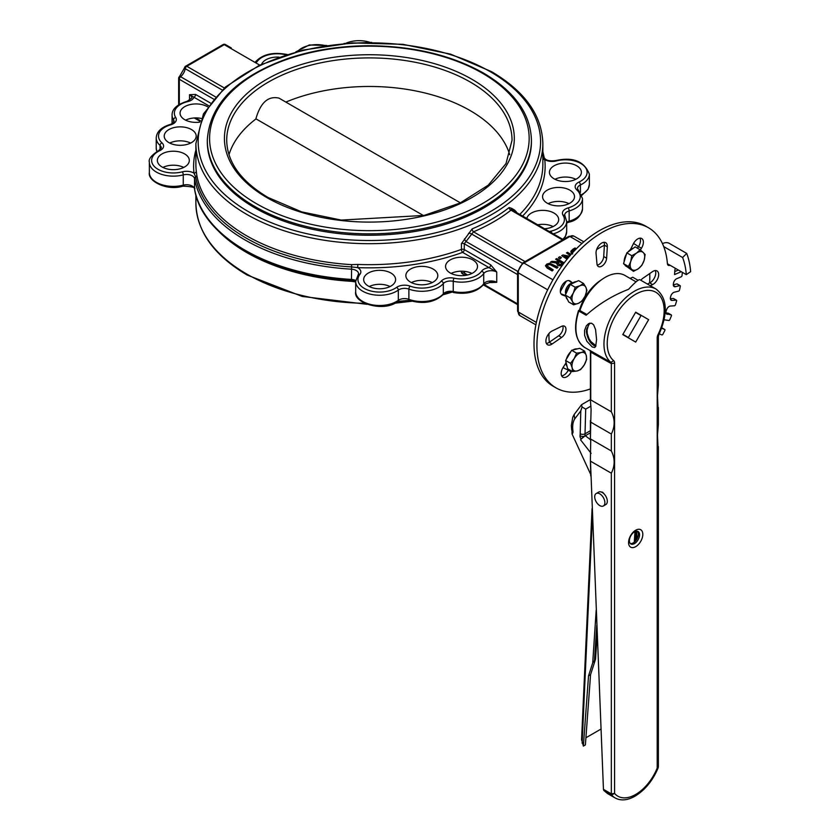 <?xml version="1.0" encoding="UTF-8"?>
<svg xmlns="http://www.w3.org/2000/svg" width="840" height="840" viewBox="0 0 840 840"><rect width="100%" height="100%" fill="white"/><g stroke="black" fill="none" stroke-linecap="round" stroke-linejoin="round"><path stroke-width="1.26" d="M517.597 303.87A2.279 1.323 -0 0 0 517.566 303.849L517.87 304.794M517.87 273.042L517.566 274.565A2.279 1.323 180 0 1 517.597 274.586M525.095 261.608A2.279 1.323 60 0 1 525.063 261.587L523.887 262.605M563.493 239.736L562.527 239.946A2.279 1.323 -120 0 0 562.569 239.967M466.599 275.195L464.951 274.25L464.268 271.331M496.745 272.055L490.697 264.841A2.279 1.323 -60 0 1 489.09 267.635L496.745 272.055L496.745 282.314L491.62 281.935L483.452 284.644A2.279 1.722 -144.6 0 0 483.704 283.815A23.971 13.839 180 0 1 453.243 291.543A7.991 4.609 0 0 0 443.32 293.832A23.971 13.839 180 0 1 408.881 299.344A7.991 4.609 0 0 0 398.328 300.332A23.971 13.839 180 0 1 371.69 304.721A23.971 13.839 180 0 1 355.677 291.669L355.677 281.421A23.971 13.839 0 0 0 371.69 294.473A23.971 13.839 0 0 0 398.328 290.084A7.991 4.609 180 0 1 408.881 289.096A23.971 13.839 0 0 0 443.32 283.574A7.991 4.609 180 0 1 453.243 281.295A23.971 13.839 0 0 0 483.704 273.567A7.991 4.609 180 0 1 496.745 272.055M490.697 264.841L464.268 249.585L464.268 243.789L473.498 231.819A2.279 1.103 67 0 1 472.154 228.89L461.444 243.611L461.444 249.396A2.279 1.323 180 0 1 464.268 249.585A2.279 1.323 -60 0 1 462.651 252.378L489.09 267.635A10.269 5.933 0 0 0 481.593 271.205A21.683 12.516 180 0 1 454.041 278.187A10.269 5.933 0 0 0 441.273 281.127A21.683 12.516 180 0 1 410.109 286.125A10.269 5.933 0 0 0 396.554 287.395A21.683 12.516 180 0 1 368.267 290.209A21.683 12.516 180 0 1 359.909 274.365A10.269 5.933 0 0 0 357.672 267.624A175.77 101.472 0 0 0 462.651 252.378A2.279 0.987 -109.9 0 1 461.444 249.396A173.481 100.16 180 0 1 357.83 264.442L351.614 264.642A173.481 100.16 180 0 1 196.802 175.256L196.277 171.171A173.481 100.16 180 0 1 195.888 164.504L195.888 143.535A173.481 100.16 0 0 0 369.369 243.695A173.481 100.16 0 0 0 542.85 143.535C542.021 115.364 524.927 91.403 491.568 71.673L450.713 54.18L402.917 44.321L352.254 42.903L303.062 50.064L259.529 65.195L225.362 87.045L203.469 113.894L195.888 143.535M563.231 239.589L511.35 209.528A2.279 1.617 170.1 0 1 511.35 209.496A2.279 1.617 170.1 0 1 511.728 208.383L509.135 207.543A2.279 1.502 51.9 0 0 510.972 210.178L562.527 239.946L525.063 261.587L473.498 231.819A175.77 101.472 0 0 0 510.972 210.178L512.022 210.441M517.629 271.31L466.095 241.553A2.279 0.724 59.7 0 1 464.51 238.833M522.27 263.267L471.398 233.898A2.279 1.06 11.4 0 0 468.52 233.331M514.794 211.617A2.279 1.796 60.5 0 1 514.437 210L511.728 208.383M516.117 212.279A2.279 1.323 180 0 1 516.401 211.88L514.437 210M489.72 281.988L490.697 282.544A2.279 1.323 120 0 0 490.592 281.935M465.129 274.344A2.279 1.27 -99.8 0 0 464.51 275.405L465.696 275.352M467.565 274.985L464.268 273.074A2.279 1.323 -0 0 0 461.444 272.895L464.51 275.405M185.672 66.181A2.279 1.323 60 0 1 186.805 66.297L224.28 44.657A2.279 1.323 -120 0 0 223.136 44.552L185.672 66.181A2.279 2.279 0 0 0 184.559 67.778A2.279 1.008 -170.4 0 0 185.231 68.68A2.279 1.323 -60 0 1 186.805 66.297L224.322 87.959M184.559 67.778L179.477 76.587A2.279 1.008 50.4 0 1 180.59 76.713A8.558 4.946 120 0 0 185.231 68.68L222.117 89.975M259.697 65.111L224.28 44.657A2.279 1.323 -60 0 1 225.414 44.552A2.279 2.279 0 0 0 223.136 44.552M210.368 102.995L195.584 94.458A2.279 1.323 -60 0 1 193.966 97.251L208.478 105.63M195.584 94.458L189.546 94.7L193.966 97.251A10.269 5.933 0 0 1 187.803 101.588A2.279 0.704 -103.3 0 0 187.268 101.231C177.083 104.412 172.022 109.022 172.074 115.028A23.971 13.839 0 0 0 173.554 119.805A7.991 4.609 180 0 1 174.037 121.401C174.353 122.388 172.988 123.438 169.974 124.53C161.196 127.302 156.618 131.786 156.23 137.949A23.971 13.839 0 0 0 160.041 145.425A7.991 4.609 180 0 1 161.301 147.924L158.791 150.476C151.441 155.201 148.302 159.149 149.363 162.309A23.971 13.839 0 0 0 183.267 174.899A7.991 4.609 180 0 1 194.534 178.626A175.77 101.472 0 0 0 351.382 269.178A7.991 4.609 180 0 1 358.554 273.767L355.677 281.421M255.822 119.049C260.432 102.669 268.149 95.686 278.975 98.112L460.425 202.871M531.437 140.28L531.437 141.677A162.067 93.566 180 0 1 369.369 235.242A162.067 93.566 180 0 1 207.302 141.677L207.302 140.28A162.067 93.566 0 0 0 369.369 233.846A162.067 93.566 0 0 0 531.437 140.28C530.649 113.904 514.668 91.508 483.494 73.07C451.458 55.125 413.217 46.022 368.77 45.748C339.917 45.885 312.984 50.127 287.973 58.485C236.408 77.059 209.517 104.317 207.302 140.28M218.337 230.99A173.481 100.16 0 0 0 351.614 281.348L355.677 281.925M553.13 226.569A15.981 9.229 0 0 0 537.642 224.805M575.841 179.287A15.981 9.229 0 0 0 554.977 179.287M568.974 203.648A15.981 9.229 0 0 0 548.111 203.648M190.628 143.073A15.981 9.229 0 0 0 169.775 143.073M183.761 167.433A15.981 9.229 0 0 0 162.897 167.433M201.285 118.43A15.981 9.229 0 0 0 185.609 120.152M522.575 216.111A175.77 101.472 0 0 0 544.75 159.621A2.279 1.859 -6.6 0 1 542.85 158.865M556.416 160.912A21.683 12.516 180 0 1 583.874 165.732A21.683 12.516 180 0 1 578.991 182.059A2.279 1.166 65.1 0 1 580.419 184.958A23.971 13.839 0 0 0 589.375 174.163C584.21 161.238 573.027 156.702 555.839 160.566A2.279 0.777 -104.7 0 1 556.416 160.912A10.269 5.933 0 0 1 544.75 159.621L543.081 156.303A174.626 100.821 0 0 0 542.85 155.117M261.649 64.197A15.981 9.229 180 0 1 279.08 57.141M195.888 150.066A175.77 101.472 0 0 0 193.998 173.124A2.279 1.859 173.4 0 0 196.277 171.171M355.677 281.306L351.477 280.403C271.11 276.413 201.737 236.754 194.554 189.137C196.035 187.541 192.15 186.553 182.9 186.155A2.279 0.777 -104.7 0 0 183.267 185.147L183.267 174.899A2.279 0.777 75.3 0 0 182.322 171.833A10.269 5.933 0 0 1 193.998 173.124L195.667 176.935A174.626 100.821 0 0 0 351.498 266.91L357.672 267.624L357.83 264.442M450.23 272.969A15.981 9.229 180 0 1 445.557 266.448A15.981 9.229 180 0 1 461.528 257.219A15.981 9.229 180 0 1 477.509 266.448A15.981 9.229 180 0 1 467.649 274.964A15.981 9.229 180 0 1 450.23 272.969M410.529 282.114A15.981 9.229 180 0 1 405.856 275.583A15.981 9.229 180 0 1 421.838 266.364A15.981 9.229 180 0 1 437.808 275.583A15.981 9.229 180 0 1 427.949 284.109A15.981 9.229 180 0 1 410.529 282.114M368.351 286.072A15.981 9.229 180 0 1 363.668 279.552A15.981 9.229 180 0 1 379.649 270.333A15.981 9.229 180 0 1 395.619 279.552A15.981 9.229 180 0 1 385.76 288.078A15.981 9.229 180 0 1 368.351 286.072M390.075 286.545A15.981 9.229 0 0 0 369.212 286.545M432.264 282.576A15.981 9.229 0 0 0 411.401 282.576M471.965 273.431A15.981 9.229 0 0 0 451.101 273.431M526.817 218.558A15.981 9.229 180 0 1 543.585 210.368A15.981 9.229 180 0 1 558.684 219.576A15.981 9.229 180 0 1 544.467 228.753M554.117 178.826A15.981 9.229 180 0 1 549.433 172.305A15.981 9.229 180 0 1 565.415 163.076A15.981 9.229 180 0 1 581.385 172.305A15.981 9.229 180 0 1 571.525 180.831A15.981 9.229 180 0 1 554.117 178.826M547.239 203.185A15.981 9.229 180 0 1 542.567 196.665A15.981 9.229 180 0 1 558.537 187.435A15.981 9.229 180 0 1 574.518 196.665A15.981 9.229 180 0 1 564.659 205.18A15.981 9.229 180 0 1 547.239 203.185M199.794 122.126A15.981 9.229 180 0 1 184.737 119.689A15.981 9.229 180 0 1 180.065 113.159A15.981 9.229 180 0 1 190.134 104.591A15.981 9.229 180 0 1 207.659 106.827M162.036 166.96A15.981 9.229 180 0 1 157.353 160.44A15.981 9.229 180 0 1 173.334 151.21A15.981 9.229 180 0 1 189.315 160.44A15.981 9.229 180 0 1 179.445 168.966A15.981 9.229 180 0 1 162.036 166.96M168.903 142.611A15.981 9.229 180 0 1 164.22 136.08A15.981 9.229 180 0 1 180.201 126.861A15.981 9.229 180 0 1 196.182 136.08A15.981 9.229 180 0 1 186.312 144.606A15.981 9.229 180 0 1 168.903 142.611M558.001 267.13L549.738 263.245L546.851 264.054L545.444 265.724L547.134 267.593L552.163 270.501L553.235 269.881L546.924 265.829L547.764 264.579L549.917 264.096L556.93 267.75L558.001 267.13L556.93 268.212L549.917 264.569L547.764 265.052L546.924 266.301M553.235 269.881L552.163 270.963L547.134 268.055L545.444 265.724M568.617 257.313L565.593 256.746M567.053 259.203L561.719 255.665L567.315 258.888M570.171 255.497L566.496 252.903L570.433 255.181M571.704 253.743L570.875 251.853M562.716 264.873L560.238 265.818L557.55 265.325L556.857 262.993M564.186 262.857L556.721 258.552L555.65 259.172L558.863 261.019L557.634 261.734L551.87 261.345L550.473 262.154L556.857 262.521L556.51 263.687M556.595 262.973L550.473 262.154M558.464 261.25L555.65 259.172M560.123 258.363L561.414 257.618L560.123 258.836L558.579 257.943L560.123 258.836M567.956 258.111L564.407 256.053L568.953 256.914M571.106 254.415L567.494 252.326L566.496 252.903M569.551 256.2L562.926 254.972L561.719 255.665M576.387 248.766L575.022 247.978L573.163 249.06L570.958 251.076L570.864 252.084M570.958 251.076L572.691 253.984M572.764 252.567L572.365 251.213L574.875 249.134L572.334 251.811M574.875 249.134L575.61 249.564M556.857 262.521L557.55 264.852L560.238 265.346L563.262 264.096M561.729 263.907L560.175 264.484L557.781 263.161L559.755 261.534L562.79 263.288L561.729 263.907M559.755 261.534L557.781 263.634M562.391 263.519L559.755 262.007M561.414 257.618L559.871 256.725L558.579 257.471M565.793 294.063A6.846 3.959 -60 0 1 565.436 292.142A6.846 3.959 -60 0 1 572.187 283.112M649.572 282.975A71.337 41.181 120 0 0 649.813 277.032A71.337 41.181 120 0 0 649.73 273.556M638.421 246.74A71.337 41.181 120 0 0 635.04 244.377A71.337 41.181 120 0 0 633.507 243.558M604.401 245.301A71.337 41.181 120 0 0 596.631 249.585M566.412 281.106A71.337 41.181 120 0 0 560.364 291.764M548.961 333.512A71.337 41.181 120 0 0 549.318 342.227M563.714 367.931L563.052 367.553A71.337 41.181 120 0 0 563.714 367.931A71.337 41.181 120 0 0 568.375 369.999M509.744 154.749A142.443 82.236 0 0 0 285.863 102.081M423.486 215.565L256.032 118.892A142.443 82.236 0 0 0 228.995 154.749M636.573 253.092L640.08 249.732L643.251 252.525A10.269 5.933 120 0 0 636.573 253.092A10.269 5.933 120 0 0 630.756 261.482L631.754 255.707L636.573 253.092M645.12 254.572L644.123 260.348A10.269 5.933 120 0 0 643.251 252.525L645.12 254.572M641.823 265.377L638.316 268.737A10.269 5.933 120 0 0 644.123 260.348L641.823 265.377M631.627 269.304L628.467 266.511L630.756 261.482A10.269 5.933 120 0 0 631.627 269.304A10.269 5.933 120 0 0 638.316 268.737L633.497 271.352L631.627 269.304M633.497 271.352L626.062 266.091L623.543 263.666L628.467 266.511M623.543 263.666L626.84 252.861L631.754 255.707M626.84 252.861L635.166 246.897L640.08 249.732M626.251 266.322L626.367 266.385A10.269 5.933 -60 0 1 626.251 266.322A10.269 5.933 -60 0 1 624.95 265.02M624.13 261.765A10.269 5.933 -60 0 1 626.462 254.111M627.858 252.137A10.269 5.933 -60 0 1 633.308 248.22M571.61 371.028L571.2 371.847A7.991 4.609 -60 0 1 562.842 377.139A7.991 4.609 -60 0 1 563.136 367.416L565.929 363.017M561.666 375.827A7.991 4.609 120 0 0 568.292 370.167L568.701 369.348M640.847 280.276A6.846 3.959 -60 0 1 642.978 278.208L652.481 271.667A7.991 4.609 -60 0 1 657.017 270.921A7.991 4.609 -60 0 1 658.161 277.589A7.991 4.609 -60 0 1 652.606 284.582L650.286 285.726M647.388 284.056L649.708 282.912A7.991 4.609 120 0 0 655.284 270.564M630.409 249.669L633.371 243.821A7.991 4.609 -60 0 1 641.728 238.529A7.991 4.609 -60 0 1 641.424 248.252L640.343 249.953M637.476 248.231L638.526 246.572A7.991 4.609 120 0 0 639.996 238.161M551.953 331.076L561.477 326.382A6.846 3.959 -60 0 1 564.553 326.225A6.846 3.959 -60 0 1 565.688 331.411A6.846 3.959 -60 0 1 561.593 337.459L552.09 344.001A7.991 4.609 -60 0 1 547.554 344.736A7.991 4.609 -60 0 1 546.409 338.069A7.991 4.609 -60 0 1 551.953 331.076M546.378 343.423A7.991 4.609 120 0 0 549.182 342.321L558.684 335.78A6.846 3.959 120 0 0 562.779 325.952M565.919 296.289L562.391 294.966A7.991 4.609 -60 0 1 561.992 294.777A7.991 4.609 -60 0 1 561.992 285.548A7.991 4.609 -60 0 1 569.982 280.938A7.991 4.609 -60 0 1 570.255 281.127L572.67 282.954M561.036 293.874L565.562 295.565M572.313 283.206L568.848 280.581M596.053 253.47A7.991 4.609 -60 0 1 599.267 245.091A7.991 4.609 -60 0 1 605.672 242.676A7.991 4.609 -60 0 1 607.32 246.813L606.627 258.206A6.846 3.959 -60 0 1 603.488 264.852A6.846 3.959 -60 0 1 598.374 266.522A6.846 3.959 -60 0 1 596.977 263.907L596.053 253.47M597.24 265.125A6.846 3.959 120 0 0 603.719 256.526L604.412 245.133A7.991 4.609 120 0 0 603.95 242.309M601.356 279.877A34.923 20.16 120 0 0 579.411 310.275M648.512 227.766A92.453 53.371 120 0 0 556.059 281.148A92.453 53.371 120 0 0 556.059 387.891L553.15 386.221A92.453 53.371 120 0 1 553.15 279.468A92.453 53.371 120 0 1 645.603 226.097L648.512 227.766A92.453 53.371 120 0 1 663.726 246.603A92.453 53.371 120 0 1 667.412 263.718A4.106 2.373 120 0 0 668.251 265.314A4.106 2.373 120 0 0 670.058 265.24M556.059 387.891A92.453 53.371 120 0 0 590.415 388.909M659.253 333.879L661.878 334.929A1.029 0.588 -60 0 0 662.897 334.236L664.776 330.593A1.029 0.588 -60 0 0 664.692 329.459L661.626 328.241M668.482 313.341A1.029 0.588 120 0 0 668.262 313.205L671.16 314.885A1.029 0.588 -60 0 1 671.391 315.903L669.848 319.641A1.029 0.588 -60 0 1 668.85 320.481L665.007 319.925A4.106 2.373 120 0 0 664.073 320.03M671.16 314.885L666.404 313.793M673.701 298.704A1.029 0.588 120 0 0 673.323 298.483L676.231 300.163A1.029 0.588 -60 0 1 676.599 301.056L675.423 304.805A1.029 0.588 -60 0 1 674.468 305.781L670.331 306.054A4.106 2.373 120 0 0 666.582 309.729A102.722 59.304 120 0 1 666.309 310.485A4.106 2.373 120 0 0 666.813 314.149A4.106 2.373 120 0 0 667.327 314.328M676.231 300.163L672.095 300.437L670.603 299.586M677.397 284.214A1.029 0.588 120 0 0 676.893 283.92L679.791 285.6A1.029 0.588 -60 0 1 680.295 286.335L679.518 290.02A1.029 0.588 -60 0 1 678.615 291.123L674.258 292.226A4.106 2.373 120 0 0 670.73 296.363A102.722 59.304 120 0 1 670.53 297.119A4.106 2.373 120 0 0 671.212 300.248A4.106 2.373 120 0 0 672.095 300.437M679.791 285.6L675.433 286.703L673.428 285.537M682.374 272.36L682.028 275.604A1.029 0.588 -60 0 1 681.208 276.801L676.725 278.712A4.106 2.373 120 0 0 673.491 283.238A102.722 59.304 120 0 1 673.375 283.973A4.106 2.373 120 0 0 674.163 286.577A4.106 2.373 120 0 0 675.433 286.703M681.25 271.709L674.552 274.565A102.722 59.304 120 0 0 674.803 270.617A4.106 2.373 120 0 1 675.433 268.349M662.498 243.673A6.163 4.557 159 0 1 669.28 243.359L686.711 253.418L682.615 257.502A92.453 53.371 -60 0 1 686.291 274.617L690.638 271.677A98.616 56.931 120 0 0 686.711 253.418M663.726 246.603L682.615 257.502M667.412 263.718L686.291 274.617M661.868 327.831A1.029 0.588 120 0 0 661.794 327.789L664.692 329.459M678.342 270.029L674.762 271.562M676.893 283.92L673.312 284.823M673.323 298.483L670.373 298.683M668.262 313.205L666.015 312.879M635.554 312.428L641.025 315.588L628.373 337.512L622.892 334.341M596.2 493.511L598.647 492.104A7.192 4.147 60 0 1 602.238 492.461A7.192 4.147 60 0 1 606.932 498.792A7.192 4.147 60 0 1 605.829 504.556L603.393 505.964A7.192 4.147 60 0 1 599.802 505.606A7.192 4.147 60 0 1 595.098 499.275A7.192 4.147 60 0 1 596.2 493.511A7.192 4.147 60 0 1 603.393 497.658A7.192 4.147 60 0 1 603.393 505.964M636.615 531.174L636.93 538.965M630.325 543.522A7.192 4.147 120 0 0 636.846 539.112A7.192 4.147 120 0 0 637.413 531.248M634.904 796.236L635.502 794.556L635.292 796.005C645.204 789.852 652.796 780.507 658.109 767.97L657.206 768.054A35.605 20.559 -60 0 1 635.891 794.336L635.093 796.078M642.81 534.335A10.069 5.817 120 0 0 632.131 533.379A10.069 5.817 120 0 0 632.131 547.617A10.069 5.817 120 0 0 642.81 534.335M635.691 342.069L622.755 334.593L635.691 312.175L648.638 319.651L635.691 342.069M658.025 407.925L657.5 395.861L658.361 385.329M658.025 447.09L657.5 435.036L658.361 424.505M603.446 789.327L603.824 790.45L611.657 794.966A2.877 1.659 -60 0 1 611.331 793.874L603.446 789.327L590.415 459.543L590.751 439.089L611.331 450.975C615.069 458.283 615.069 465.696 611.331 473.193L590.751 461.318M634.893 796.247L635.502 794.556A35.605 20.559 -60 0 1 614.586 793.401L611.657 794.966A38.483 22.218 120 0 0 615.237 798C620.833 801.003 627.385 800.415 634.893 796.247L635.313 795.995M601.346 492.03L602.637 492.219L604.338 494.183M611.331 411.8C615.069 419.118 615.069 426.52 611.331 434.028L590.751 422.142L591.087 409.647L590.415 400.407L590.751 399.924L611.331 411.8L611.331 363.584L614.586 363.111A5.754 3.318 120 0 0 613.662 360.665A40.268 23.247 -60 0 1 616.109 314.58A40.268 23.247 -60 0 1 654.875 291.753A40.268 23.247 -60 0 1 658.077 334.519A5.754 3.318 120 0 0 657.206 337.921L657.206 768.054L658.361 766.71L658.109 767.97M615.237 798L607.614 793.601L603.824 790.45M590.415 420.515L590.415 439.656L590.751 422.142M590.131 350.637L590.415 351.971L611.331 363.584A2.877 1.659 -60 0 0 610.869 362.355L584.84 347.571A43.145 24.906 -60 0 1 578.844 311.031L578.487 310.58L579.464 310.264L586.876 314.548M590.415 460.236L590.751 475.892M578.844 311.031L586.121 315.231C598.731 304.006 612.759 295.418 628.204 289.454A43.145 24.906 120 0 1 628.761 289.107C634.946 282.397 638.652 279.279 639.901 279.731L656.05 289.055A43.145 24.906 120 0 0 613.998 312.123A43.145 24.906 120 0 0 610.869 362.355L613.662 360.665M630.063 278.397L632.751 277.242L638.064 280.308M595.77 346.3L594.395 345.723C590.048 343.266 587.38 338.541 586.415 331.548L586.614 329.228L589.67 323.19M579.936 310.538A39.386 22.743 -60 0 1 624.876 275.405L636.038 281.841M590.016 323.106L588.452 325.269L587.087 329.963L587.212 333.417L589.019 338.709L590.993 341.659L595.97 345.776M592.221 346.973L586.856 341.281L584.619 335.381L584.567 330.425L586.32 325.868L588.62 323.631L591.57 323.201L593.68 324.87L595.571 329.574L596.578 339.581L595.697 346.458L594.699 347.487L592.221 346.973M639.555 534.797A7.192 4.147 -60 0 1 636.416 542.042A7.192 4.147 -60 0 1 630.882 543.963A7.192 4.147 -60 0 1 629.391 540.666A7.192 4.147 -60 0 1 632.53 533.432A7.192 4.147 -60 0 1 638.075 531.51A7.192 4.147 -60 0 1 639.555 534.797M635.691 312.175L648.638 319.651M582.047 406.98L580.797 410.897L580.199 433.724A3.423 2.037 1.5 0 0 585.039 433.808L585.69 409.132L582.047 406.98L581.585 404.702L574.15 414.519L574.728 418.897L580.797 410.897M581.175 439.068A3.423 0.662 -38 0 1 584.861 436.013L581.175 439.068A3.423 1.974 -120 0 1 580.041 435.593A3.423 2.257 8.3 0 0 584.861 436.013A22.827 13.178 -120 0 0 585.039 433.808L590.415 430.7M571.998 429.03L572.019 433.902L590.699 474.443M596.19 610.197L592.736 662.771L588.536 675.864L583.37 746.099L581.616 739.4M590.415 432.8L585.301 435.75L589.806 439.142L590.415 438.795M585.911 737.772L601.01 729.057M583.37 746.099L585.385 744.944L590.562 674.699L588.536 675.864M592.736 662.771L595.539 659.127L590.562 674.699M595.539 659.127L597.167 634.389M634.988 531.594L634.295 542.178M585.879 287.301L586.919 290.367L585.102 296.09A10.269 5.933 120 0 0 585.879 287.301A10.269 5.933 120 0 0 580.01 285.737L583.527 283.469L585.879 287.301M581.973 301.046L578.456 303.314A10.269 5.933 120 0 0 585.102 296.09L581.973 301.046M573.636 304.826L572.586 301.749A10.269 5.933 120 0 0 578.456 303.314L573.636 304.826L568.712 301.98L565.331 295.082L570.276 284.403L575.19 287.248L580.01 285.737A10.269 5.933 120 0 0 573.363 292.961L575.19 287.248M570.245 297.927L573.363 292.961A10.269 5.933 120 0 0 572.586 301.749L570.245 297.927L565.331 295.082M570.276 284.403L578.613 280.633L583.527 283.469M567.525 299.555A10.269 5.933 -60 0 1 566.002 296.468M566.055 293.506A10.269 5.933 -60 0 1 569.667 285.716M571.462 283.868A10.269 5.933 -60 0 1 576.356 281.652M586.288 355.656L586.646 359.394L584.273 364.875A10.269 5.933 120 0 0 586.288 355.656A10.269 5.933 120 0 0 581.249 352.517L584.63 351.162L586.288 355.656M580.598 369.6L577.216 370.955A10.269 5.933 120 0 0 584.273 364.875L580.598 369.6M572.534 371.564L572.176 367.815A10.269 5.933 120 0 0 577.216 370.955L572.534 371.564L567.62 368.729L565.603 360.486L571.651 350.28L576.576 353.126L581.249 352.517A10.269 5.933 120 0 0 574.203 358.596L576.576 353.126M570.528 363.321L574.203 358.596A10.269 5.933 120 0 0 572.176 367.815L570.528 363.321L565.603 360.486M571.651 350.28L579.705 348.317L584.63 351.162M567.01 366.23A10.269 5.933 -60 0 1 565.94 361.83M566.401 359.142A10.269 5.933 -60 0 1 570.843 351.656M573.027 349.944A10.269 5.933 -60 0 1 577.185 348.936M461.444 243.611A2.279 1.323 0 0 1 464.268 243.789L517.566 274.565L517.566 303.849L483.725 284.308M490.697 282.544L496.745 282.314A7.991 4.609 0 0 0 483.704 283.815L483.704 273.567A2.279 1.722 35.4 0 0 481.593 271.205M509.135 207.543A173.481 100.16 180 0 1 472.154 228.89M516.401 212.552L516.401 211.88M578.991 182.059A10.269 5.933 0 0 0 576.786 189.893A21.683 12.516 180 0 1 568.145 207.89A10.269 5.933 0 0 0 563.052 215.25A21.683 12.516 180 0 1 550.946 231.158A2.279 0.704 76.7 0 1 551.639 232.89M550.946 231.158A10.269 5.933 0 0 0 549.423 231.609M536.371 322.423L518.269 311.976A2.279 1.323 180 0 1 517.597 311.052L519.928 315.641A7.991 4.609 -60 0 1 518.269 311.976L518.269 272.843A2.279 1.323 180 0 1 517.597 271.908L517.597 311.052M547.68 289.81L518.269 272.843A7.991 4.609 -60 0 1 523.918 263.057A2.279 1.323 -120 0 0 522.774 262.941L517.597 271.908M552.951 279.815L523.918 263.057L569.919 236.492A2.279 1.323 -120 0 0 568.785 236.387L573.92 236.103A7.991 4.609 -60 0 0 569.919 236.492L581.962 243.453M461.444 271.194L461.444 272.895M200.34 120.698L195.521 117.926M187.268 101.231L191.888 97.965A7.991 4.609 180 0 0 189.546 94.7L189.546 100.433M179.309 104.349L179.309 79.275L213.518 99.026M215.418 96.82L180.59 76.713A2.279 1.323 -60 0 0 179.309 79.275A2.279 1.323 180 0 1 178.647 78.341L178.647 104.758M226.706 140.28A142.663 82.373 180 0 1 369.369 57.907A142.663 82.373 180 0 1 512.033 140.28L506.006 163.601L488.25 185.167L460.131 203.007L424.084 215.428L341.26 220.08L301.686 211.89L268.023 197.474C240.912 181.251 227.136 162.194 226.706 140.28M266.878 197.589A144.953 83.685 0 0 0 509.376 160.072A144.953 83.685 0 0 0 331.853 57.582A144.953 83.685 0 0 0 266.878 197.589M482.36 73.185A159.789 92.253 180 0 1 410.729 227.525A159.789 92.253 180 0 1 215.03 114.534A159.789 92.253 180 0 1 482.36 73.185M490.423 71.789A171.203 98.837 180 0 1 413.679 237.153A171.203 98.837 180 0 1 204.005 116.099A171.203 98.837 180 0 1 490.423 71.789M542.85 143.535L542.85 164.504A173.481 100.16 180 0 1 519.729 214.473M364.686 303.303A173.481 100.16 180 0 1 246.697 274.008A173.481 100.16 180 0 1 195.888 203.185L195.888 194.996M538.839 224.606A173.481 100.16 180 0 1 538.555 225.341M448.256 292.383A173.481 100.16 180 0 1 445.011 293.318M409.868 300.573A173.481 100.16 180 0 1 396.816 302.075M351.614 281.348L351.519 280.381M542.85 156.198A2.279 1.859 169.9 0 0 543.081 156.303A2.279 1.859 -10.1 0 1 544.194 157.584L542.85 151.725M345.66 43.365A21.683 12.516 180 0 1 370.146 42.42M297.623 51.44A21.683 12.516 180 0 1 325.574 45.675M256.368 62.423A10.269 5.933 0 0 0 257.156 61.541A21.683 12.516 180 0 1 284.707 54.548A10.269 5.933 0 0 0 286.094 54.789M351.477 280.403L351.614 264.642M196.802 175.256A2.279 1.859 -10.1 0 1 195.667 176.935A2.279 1.859 169.9 0 0 194.534 178.626L194.534 188.874A7.991 4.609 0 0 0 183.267 185.147A23.971 13.839 180 0 1 149.363 172.557L149.363 162.309M156.902 151.441A23.971 13.839 180 0 1 156.23 148.197L156.23 137.949M194.554 189.137A2.279 1.859 -10.1 0 1 194.534 188.874A175.77 101.472 180 0 0 351.382 279.426A7.991 4.609 0 0 1 355.719 280.497M483.452 284.644C476.711 292.068 466.746 294.704 453.558 292.541C451.28 291.281 447.762 292.016 443.016 294.725C434.322 302.516 423.098 304.395 409.322 300.373L397.887 301.361A2.279 1.449 -125.7 0 0 398.328 300.332L398.328 290.084A2.279 1.449 54.3 0 0 396.554 287.395M409.322 300.373A2.279 1.008 -69.6 0 1 408.881 299.344L408.881 289.096A2.279 1.008 110.4 0 1 410.109 286.125M443.016 294.725A2.279 1.67 -139.5 0 0 443.32 293.832L443.32 283.574A2.279 1.67 40.5 0 0 441.273 281.127M453.558 292.541A2.279 0.64 -78 0 1 453.243 291.543L453.243 281.295A2.279 0.64 102 0 1 454.041 278.187M563.136 239.526L565.404 236.534L566.675 231.693A23.971 13.839 180 0 1 562.726 239.295M568.145 207.89A2.279 0.83 74.1 0 1 569.153 210.934L569.153 221.183A23.971 13.839 180 0 0 582.509 208.772C580.933 216.248 576.356 220.721 568.764 222.191A2.279 0.83 -105.9 0 0 569.153 221.183A7.991 4.609 0 0 0 566.675 222.285M581.931 195.227L588.105 189.252L589.375 184.422A23.971 13.839 180 0 1 581.679 194.586M257.156 61.541A2.279 1.722 -144.6 0 0 255.454 61.887M284.707 54.548A2.279 0.64 -78 0 1 285.18 54.18C271.992 52.017 262.028 54.652 255.297 62.087M297.192 51.555A2.279 1.67 -139.5 0 0 295.796 51.923L309.278 44.971L326.781 45.496M576.786 189.893A2.279 1.565 -48.1 0 1 578.308 190.06L577.437 188.548A7.991 4.609 180 0 1 580.419 184.958L580.419 192.392M563.052 215.25A2.279 1.754 -32.5 0 1 564.974 215.891L564.7 215.072A7.991 4.609 180 0 1 569.153 210.934A23.971 13.839 0 0 0 582.509 198.524L578.308 190.06M553.308 233.856A23.971 13.839 0 0 0 566.675 221.445L564.974 215.891M359.909 274.365A2.279 1.701 -141.7 0 0 358.124 274.817M182.322 171.833A21.683 12.516 180 0 1 154.865 167.003A21.683 12.516 180 0 1 159.747 150.675A2.279 1.166 -114.9 0 0 158.791 150.476M159.747 150.675A10.269 5.933 0 0 0 161.963 142.853A2.279 1.565 131.9 0 0 160.041 145.425L160.041 149.751M161.963 142.853A21.683 12.516 180 0 1 170.604 124.856A2.279 0.83 -105.9 0 0 169.974 124.53M170.604 124.856A10.269 5.933 0 0 0 175.697 117.495A2.279 1.754 147.5 0 0 173.554 119.805L173.554 122.525M175.697 117.495A21.683 12.516 180 0 1 187.803 101.588M571.2 371.847L568.292 370.167M652.606 284.582L649.708 282.912M641.424 248.252L638.526 246.572M552.09 344.001L549.182 342.321M561.593 337.459L558.684 335.78M562.391 294.966L561.624 294.525M570.255 281.127L569.678 280.791M607.32 246.813L604.412 245.133M606.627 258.206L603.719 256.526M611.331 473.193L611.331 793.874L614.586 793.401L614.586 363.111M658.361 385.518L658.361 336.567L657.206 337.921M611.331 434.028L611.331 450.975M590.751 399.924L590.751 351.697A2.877 1.659 -60 0 0 590.289 350.48M658.077 334.519L658.865 334.667L658.361 336.567M580.199 433.724A19.404 11.204 60 0 1 580.041 435.593M572.019 433.902A4.567 2.635 -120 0 0 572.964 431.067A24.759 14.29 60 0 1 574.728 418.897M582.13 743.222L592.41 516.915M580.577 439.856L591.15 453.39M585.69 409.132L590.961 406.088M590.415 439.919L589.806 439.142M571.683 429.901L571.673 429.87A4.567 2.111 -8.3 0 0 572.964 431.067M635.985 531.258L635.324 541.191M594.531 659.715L596.799 625.254M517.597 304.647L483.305 284.844L517.597 304.647M522.774 262.941L568.785 236.387M535.889 324.849L519.928 315.641M194.282 117.968L200.099 121.328L194.282 117.968M179.477 76.587A2.279 2.279 0 0 0 178.647 78.341M231.294 47.943L225.414 44.552M367.006 304.3L302.211 296.447L247.17 275.048C213.822 255.318 196.728 231.357 195.888 203.185M538.944 224.595L538.65 225.393M451.616 292.268L442.953 294.798M411.957 301.224L394.769 303.219M156.817 151.494L156.23 148.197M182.9 186.155C167.37 191.226 147.535 181.283 149.363 172.557M397.887 301.361C384.374 312.606 353.094 303.408 355.677 291.669M568.764 222.191L566.675 223.041M287.133 54.453L285.18 54.18M371.731 42.42L343.969 43.502M555.839 160.566C549.507 161.396 545.622 160.398 544.194 157.584M582.509 208.772L582.509 198.524M589.375 184.422L589.375 174.163M583.821 241.815L573.92 236.103M172.074 123.68L172.074 115.028M566.675 231.693L566.675 221.445M635.04 244.377L633.538 243.506M677.208 283.952L680.117 285.631M673.544 298.536L676.452 300.206M668.388 313.246L671.286 314.927M661.825 327.81L664.734 329.49M658.361 407.453L658.361 424.683M658.361 446.618L658.361 766.71M590.415 351.971L590.415 400.481M584.84 347.571C575.243 340.715 573.132 328.387 578.487 310.58M656.05 289.055C667.327 297.969 668.262 313.173 658.865 334.667M581.711 404.596L590.415 399.567M571.673 429.87L571.337 425.523L572.775 417.218L574.15 414.519M592.074 508.526L581.553 740.061M636.51 531.184L635.901 540.519"/></g></svg>
